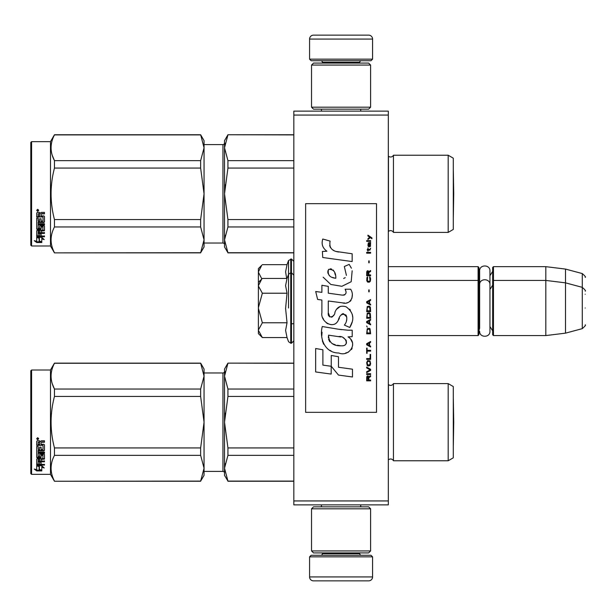 <?xml version="1.0" encoding="UTF-8"?>
<svg xmlns="http://www.w3.org/2000/svg" width="616" height="616" viewBox="0 0 616 616"><rect width="100%" height="100%" fill="white"/><g stroke="black" fill="none" stroke-linecap="round" stroke-linejoin="round"><path stroke-width="0.92" d="M388.326 111.126L388.326 115.061L293.824 115.061L293.824 111.126L388.326 111.126M388.326 500.939L293.824 500.939L293.824 504.874L388.326 504.874L388.326 115.061M293.824 500.939L293.824 115.061M388.326 266.659L478.101 266.659L478.101 335.566L388.326 335.566M478.101 266.659L478.886 267.444L478.886 334.773L478.101 335.566M492.669 281.227L493.455 280.434L493.455 266.659L492.669 267.444L492.669 334.773L493.455 335.566L493.455 280.434L545.822 280.434L545.822 335.566L493.455 335.566M493.455 266.659L545.822 266.659L545.822 280.434L565.511 282.852L565.511 333.148L545.822 335.566M585.2 291.152C586.009 291.052 585.031 289.79 582.282 287.349L582.282 273.566L565.511 269.077L565.511 282.852L582.282 287.349L582.282 328.651L565.511 333.148M585.2 308L585.2 308C585.2 329.729 585.2 329.729 585.2 308C585.2 286.271 585.2 286.271 585.2 308M585.2 294.217C585.2 272.488 585.2 272.488 585.2 294.217M261.785 336.99L258.389 333.595L258.389 282.405L261.777 279.017M261.762 279.033L258.389 285.678M258.389 330.322L262.347 337.553L287.033 337.553L285.593 330.384L287.033 322.776L285.593 308.439L287.033 293.224L285.593 285.616L287.033 278.447L262.347 278.447M288.534 308L288.534 274.312L288.534 308M258.389 285.993L262.347 293.224L258.389 307.692M287.033 293.224L262.347 293.224M258.389 308.308L262.347 322.776L258.389 330.007M287.033 322.776L262.347 322.776M262.347 337.553L261.762 336.967M258.389 282.405L258.389 268.622L261.777 265.234M261.762 265.25L258.389 271.902M286.679 278.447L285.593 271.833L287.033 264.664L288.534 260.53L288.534 274.312L290.752 272.757L290.752 343.243L291.46 343.243L293.824 340.879M287.033 264.664L262.347 264.664M258.389 272.21L261.846 278.948M372.572 59.151L309.579 59.151L311.149 60.722L371.001 60.722L372.572 59.151L372.572 39.07A3.935 3.935 -137.2 0 0 368.637 35.135L354.855 35.135M321.429 111.126L321.429 109.155M360.722 111.126L360.722 109.155M359.775 63.086L359.775 62.301L322.368 62.301L322.368 63.086M320.797 60.722A1.578 1.578 137.8 0 1 322.368 62.301M361.353 60.722A1.578 1.578 -137.8 0 0 359.775 62.301M309.579 59.151L309.579 39.07L372.572 39.07M327.296 35.135L313.513 35.135A3.935 3.935 137.2 0 0 309.579 39.07M313.513 35.135L368.637 35.135M309.579 556.849L372.572 556.849L371.001 555.278L311.149 555.278L309.579 556.849L309.579 576.93A3.935 3.935 42.8 0 0 313.513 580.865L327.296 580.865M360.722 504.874L360.722 506.845M321.429 504.874L321.429 506.845M322.368 552.914L322.368 553.699L359.775 553.699L359.775 552.914M361.353 555.278A1.578 1.578 -42.2 0 1 359.775 553.699M320.797 555.278A1.578 1.578 42.2 0 0 322.368 553.699M372.572 556.849L372.572 576.93L309.579 576.93M354.855 580.865L368.637 580.865A3.935 3.935 -42.8 0 0 372.572 576.93M368.637 580.865L313.513 580.865M311.542 65.057L313.513 63.086L368.637 63.086L370.609 65.057L311.542 65.057L311.542 107.184L370.609 107.184L368.637 109.155L313.513 109.155L311.542 107.184M370.609 107.184L370.609 65.057M370.609 550.943L368.637 552.914L313.513 552.914L311.542 550.943L370.609 550.943L370.609 508.816L311.542 508.816L313.513 506.845L368.637 506.845L370.609 508.816M311.542 508.816L311.542 550.943M478.886 330.838L479.633 328.29L479.633 284.746L479.633 287.71L478.886 285.162M478.886 271.379L479.633 273.935L479.633 270.971C479.317 264.31 490.274 264.318 489.951 270.971L489.951 331.254C490.274 337.907 479.317 337.907 479.633 331.254M479.633 270.971L479.633 284.746C479.317 278.093 490.274 278.093 489.951 284.746M448.178 383.599L448.178 460.776L453.291 457.819L453.291 386.555L448.178 383.599L393.447 383.599A3.149 3.149 0 0 1 388.465 384.53L388.326 459.99M393.447 383.599L393.447 460.776A3.149 3.149 0 0 0 388.465 459.844M227.935 363.278L224.524 376.153L224.524 369.03L227.935 363.124L293.824 363.278M224.524 376.153L227.935 389.027L227.935 396.442L224.524 422.191L224.524 376.153L224.971 371.633M224.971 413.159L224.524 422.191L227.935 447.932L227.935 455.347L293.824 455.347M227.935 447.932L293.824 447.932M227.935 481.096L224.524 475.344L224.524 468.222L227.935 481.096L293.824 481.096M227.935 455.347L224.524 468.222L224.971 463.709M227.935 389.027L293.824 389.027M204.05 372.973L222.954 372.973L222.954 471.409L204.05 471.409M222.954 372.973A1.578 1.578 -136.3 0 0 224.524 371.394M222.954 471.409A1.578 1.578 -43.7 0 1 224.524 472.98M224.524 422.191L224.524 468.222M227.935 396.442L293.824 396.442M448.178 460.776L393.447 460.776M31.585 370.016L30.8 370.801L30.8 473.573L31.585 474.358L31.585 370.016L50.489 370.016L54.462 363.124L200.639 363.124L204.05 369.03L204.05 376.13L200.639 363.124M50.489 370.016L50.489 474.358L54.462 481.25L200.639 481.096L204.05 468.245L204.05 475.344L200.639 481.096M52.314 383.845L54.462 389.027L200.639 389.027L204.05 376.13M204.05 468.245L204.05 422.137L200.639 396.442L200.639 389.027M204.05 422.137L204.05 376.176M204.05 468.198L200.639 455.347L200.639 447.932L204.05 422.237M54.462 481.096C49.958 472.51 49.958 463.933 54.462 455.347L54.462 447.932L200.639 447.932M54.462 447.932C49.958 430.769 49.958 413.606 54.462 396.442L200.639 396.442M54.462 396.442L54.462 389.027C49.958 380.442 49.958 371.864 54.462 363.278L200.639 363.278M54.462 455.347L200.639 455.347M39.386 465.842L39.386 466.512L36.706 465.658L41.703 465.658L44.221 467.975L41.788 467.259L41.788 470.793L39.386 470.224L39.386 465.842L38.785 465.658M41.788 470.062L39.386 469.5M41.703 465.142L36.829 465.003M41.788 466.574L41.788 467.259L41.788 466.574L43.082 466.959M39.108 466.428L38.23 465.658M39.108 469.569L39.108 466.597L36.706 465.835L36.706 468.976M36.706 465.835L36.706 469.7L34.227 469.046L36.744 470.917L41.788 470.917L39.108 470.293L39.108 466.597M39.108 470.185L36.744 470.185L35.659 469.423M36.744 470.917L36.744 470.185M41.08 449.149L41.08 447.162L41.08 449.565L43.005 449.357L43.005 445.276L36.706 445.06L36.706 441.403L37.314 440.779L39.501 440.779L40.41 441.703L41.31 440.779L44.468 440.779L44.468 441.949L41.688 441.949L41.08 442.858L41.688 441.949M43.005 445.276L36.706 445.407L36.706 441.403M44.468 449.942L44.468 444.868L44.468 450.365L43.852 450.889L38.161 450.889L38.161 450.458L43.852 450.458L44.468 449.942M44.468 452.113L44.468 453.314L38.161 453.314L38.161 452.845L44.468 452.845L44.468 452.113L38.161 452.113L38.161 450.889M41.08 458.943L44.468 458.52L44.468 454.539L44.468 459.082L41.08 459.505L41.08 460.83L44.468 461.199L38.161 461.199L38.161 461.8L38.161 461.199M39.624 463.648L39.624 462.177L39.624 464.287L38.161 464.141L38.161 461.8L44.468 461.8L44.468 460.83M41.08 461.577L39.624 461.8M41.08 463.648L41.08 462.177L39.624 462.177M44.468 464.287L44.468 465.142L36.706 464.787L36.706 459.082L36.706 464.141L44.468 464.487L41.08 464.287L41.08 462.177M43.005 455.417L41.08 455.417L41.08 454.916L43.005 454.916L42.773 458.643L37.314 458.643L36.706 459.082M41.08 455.417L41.08 457.442L40.463 457.888L37.314 457.888L36.706 456.91L36.706 446.515L36.706 457.442L37.314 457.888M41.08 456.91L37.314 457.349M38.161 459.675L39.624 459.505L39.624 460.83L38.161 460.668L38.161 459.105L38.161 460.09M38.161 442.488L38.161 444.282L39.624 444.282L39.624 442.25L38.161 442.488M39.624 441.949L38.161 442.18M39.624 459.505L39.624 458.943L38.161 459.105M39.624 449.149L39.624 447.162L39.624 449.565L38.4 449.565L38.161 446.515L36.706 446.515M38.161 448.941L38.161 446.515M39.624 456.086L39.624 454.539L40.233 454.054L43.852 454.054L44.468 454.539M37.692 437.676L38.677 438.731L37.692 439.762L36.706 438.731L37.692 437.676M38.669 438.6L37.692 439.501L36.714 438.6M41.688 442.25L44.468 442.25L44.468 440.779M44.468 444.868L43.852 444.282L41.08 444.282L41.08 442.858M39.624 454.539L39.624 456.602L38.161 456.602L38.161 453.314M41.08 447.162L39.624 447.162M31.585 474.358L50.489 474.358M37.876 438.538L38.377 438.292L37.876 438.538M453.322 398.822L453.73 422.191L453.322 445.553L453.291 398.806M448.178 155.224L448.178 232.401L453.291 229.445L453.291 158.181L448.178 155.224L393.447 155.224L393.447 232.401A3.149 3.149 0 0 0 388.465 231.47L388.326 231.616M204.05 144.591L222.954 144.591L222.954 243.035A1.578 1.578 -43.7 0 1 224.524 244.606A1.578 1.578 -43.7 0 0 222.954 243.035L204.05 243.035M393.447 155.224A3.149 3.149 0 0 1 388.465 156.156L388.465 231.47M204.05 239.87L204.05 193.763L200.639 168.068L200.639 160.653L204.05 147.802L204.05 140.656L200.639 134.75L54.462 134.75L50.489 141.642L50.489 245.984L54.462 252.876L200.639 252.722L204.05 239.87L204.05 246.97L200.639 252.722M30.8 245.199L31.585 245.984L30.8 245.199L30.8 142.427L31.585 141.642L50.489 141.642M448.178 232.401L393.447 232.401A3.149 3.149 0 0 0 390.613 230.63M227.935 134.904L224.524 147.778L224.524 140.656L227.935 134.75L293.824 134.904M224.524 147.778L227.935 160.653L227.935 168.068L224.524 193.809L224.524 147.778L224.971 143.258M224.971 184.777L224.524 193.809L227.935 219.558L227.935 226.973L293.824 226.973M227.935 219.558L293.824 219.558M227.935 252.722L224.524 246.97L224.524 239.847L227.935 252.722L293.824 252.722M227.935 226.973L224.524 239.847L224.971 235.327M227.935 160.653L293.824 160.653M222.954 144.591A1.578 1.578 -136.3 0 0 224.524 143.02M224.524 193.809L224.524 239.847M227.935 168.068L293.824 168.068M390.613 156.995A3.149 3.149 0 0 1 388.465 156.156L388.326 156.01M204.05 140.656L200.639 134.75L204.05 147.755M30.8 142.427L31.585 141.642L31.585 245.984L50.489 245.984L54.462 252.876L200.639 252.876M52.314 155.471L54.462 160.653L200.639 160.653M204.05 193.763L204.05 147.802M204.05 239.824L200.639 226.973L200.639 219.558L204.05 193.863M54.462 252.722C49.958 244.136 49.958 235.558 54.462 226.973L54.462 219.558L200.639 219.558M54.462 219.558C49.958 202.395 49.958 185.231 54.462 168.068L200.639 168.068M54.462 168.068L54.462 160.653C49.958 152.067 49.958 143.489 54.462 134.904L200.639 134.904M54.462 226.973L200.639 226.973M39.386 237.468L39.386 238.138L36.706 237.283L41.703 237.283L44.221 239.601L41.788 238.885L41.788 242.419L39.386 241.849L39.386 237.468L38.785 237.283M41.788 241.688L39.386 241.125M41.703 236.767L36.829 236.629M41.788 238.2L41.788 238.885L41.788 238.2L43.082 238.577M39.108 238.053L38.23 237.283M39.108 241.195L39.108 238.223L36.706 237.46L36.706 240.602M36.706 237.46L36.706 241.318L34.227 240.671L36.744 242.542L41.788 242.542L39.108 241.919L39.108 238.223M39.108 241.811L36.744 241.811L35.659 241.049M36.744 242.542L36.744 241.811M41.08 220.774L41.08 218.788L41.08 221.19L43.005 220.982L43.005 216.901L36.706 216.686L36.706 213.028L37.314 212.405L39.501 212.405L40.41 213.329L41.31 212.405L44.468 212.405L44.468 213.575L41.688 213.575L41.08 214.484L41.688 213.575M43.005 216.901L36.706 217.032L36.706 213.028M44.468 221.567L44.468 216.493L44.468 221.991L43.852 222.515L38.161 222.515L38.161 222.083L43.852 222.083L44.468 221.567M44.468 223.739L44.468 224.94L38.161 224.94L38.161 224.47L44.468 224.47L44.468 223.739L38.161 223.739L38.161 222.515M41.08 230.569L44.468 230.145L44.468 226.164L44.468 230.707L41.08 231.131L41.08 232.455L44.468 232.825L38.161 232.825L38.161 233.418L38.161 232.825M39.624 235.274L39.624 233.803L39.624 235.905L38.161 235.766L38.161 233.418L44.468 233.418L44.468 232.455M41.08 233.202L39.624 233.418M41.08 235.274L41.08 233.803L39.624 233.803M44.468 235.905L44.468 236.767L36.706 236.413L36.706 230.707L36.706 235.766L44.468 236.113L41.08 235.905L41.08 233.803M43.005 227.042L41.08 227.042L41.08 226.542L43.005 226.542L42.773 230.269L37.314 230.269L36.706 230.707M41.08 227.042L41.08 229.067L40.463 229.514L37.314 229.514L36.706 228.536L36.706 218.141L36.706 229.067L37.314 229.514M41.08 228.536L37.314 228.975M38.161 231.3L39.624 231.131L39.624 232.455L38.161 232.294L38.161 230.73L38.161 231.716M38.161 214.114L38.161 215.908L39.624 215.908L39.624 213.875L38.161 214.114M39.624 213.575L38.161 213.806M39.624 231.131L39.624 230.569L38.161 230.73M39.624 220.774L39.624 218.788L39.624 221.19L38.4 221.19L38.161 218.141L36.706 218.141M38.161 220.566L38.161 218.141M39.624 227.712L39.624 226.164L40.233 225.679L43.852 225.679L44.468 226.164M37.692 209.301L38.677 210.356L37.692 211.388L36.706 210.356L37.692 209.301M38.669 210.225L37.692 211.126L36.714 210.225M41.688 213.875L44.468 213.875L44.468 212.405M44.468 216.493L43.852 215.908L41.08 215.908L41.08 214.484M39.624 226.164L39.624 228.228L38.161 228.228L38.161 224.94M41.08 218.788L39.624 218.788M37.876 210.164L38.377 209.917L37.876 210.164M453.73 193.809L453.322 217.179L453.291 170.432L453.73 193.809L453.322 170.447M371.949 238.731L371.949 237.907L367.929 235.158L367.929 235.982L369.685 237.222L367.929 238.731L367.929 239.555L370.27 237.63L371.949 238.731M370.609 380.842L370.609 380.018L368.845 380.018L368.845 377.677L370.609 376.576L370.609 375.614L368.676 376.853L368.175 375.891L367.336 375.891L366.751 376.853L366.666 380.842L370.609 380.842M366.666 374.513L370.609 374.513L370.609 373.689L366.666 373.689L366.666 374.513M366.666 372.588L370.609 370.385L370.609 369.284L366.666 367.09L366.666 367.914L370.101 369.839L366.666 371.764L366.666 372.588M366.666 362.685L367.252 365.573L368.006 365.989L370.024 365.573L370.609 363.786L370.024 360.899L367.59 360.622L366.666 362.685M366.666 358.558L366.666 359.382L370.609 359.382L370.609 354.431L370.101 354.431L370.101 358.558L366.666 358.558M370.609 342.327L370.609 341.495L366.666 343.697L366.666 344.798L370.609 347L370.609 346.177L369.6 345.622L369.6 342.873L370.609 342.327M370.024 328.705L369.269 328.29L367.252 328.705L366.666 333.795L370.609 333.795L370.024 328.705M367.252 327.188L366.666 325.956L367.252 327.188M366.666 322.653L370.609 324.855L370.609 324.024L369.6 323.477L369.6 320.728L370.609 320.174L370.609 319.35L366.666 321.552L366.666 322.653M370.355 313.706L369.269 312.743L367.252 313.159L366.666 318.249L370.609 318.249L370.355 313.706M370.355 307.107L369.269 306.144L367.252 306.552L366.666 311.642L370.609 311.642L370.355 307.107M369.184 291.838L369.184 289.913L368.761 289.913L368.761 291.838L369.184 291.838M366.666 253.176L370.609 253.176L370.609 252.352L366.666 252.352L366.666 253.176M370.524 243.959L370.609 242.45L368.345 242.858L367.929 245.199L368.43 246.847L368.43 243.551L368.845 243.412L368.93 245.745L369.6 246.847L370.439 246.3L370.524 243.959M367.09 348.102L366.666 348.102L366.666 353.33L367.09 353.33L367.09 351.128L370.609 351.128L370.609 350.304L367.09 350.304L367.09 348.102M370.609 299.538L366.666 301.74L366.666 302.841L370.609 305.043L370.609 304.219L369.6 303.665L369.6 300.916L370.609 300.362L370.609 299.538M369.939 250.15L370.609 248.225L369.769 249.465L368.26 249.465L367.929 247.948L367.929 249.465L367.252 249.465L367.252 250.15L367.929 250.15L367.929 251.251L368.26 250.15L369.939 250.15M370.024 276.977L369.6 276.838L370.024 280.557L369.269 281.381L367.421 280.965L367.675 276.838L366.92 277.531L366.751 280.696L367.59 282.066L369.269 282.205L370.355 281.243L370.609 278.763L370.024 276.977M370.609 274.913L368.845 274.913L368.845 272.572L370.609 271.471L370.609 270.509L368.676 271.748L368.175 270.786L367.336 270.786L366.751 271.748L366.666 275.737L370.609 275.737L370.609 274.913M369.184 262.809L369.184 260.884L368.761 260.884L368.761 262.809L369.184 262.809M370.609 241.349L370.609 240.656L366.666 240.656L366.666 241.349L370.609 241.349M338.762 252.021C331.793 251.135 328.913 247.501 330.114 241.11L322.784 239.016C321.198 243.982 322.568 248.048 326.904 251.22L322.399 251.467L322.73 257.503L352.167 261.561L352.167 253.769L336.028 251.451M349.18 264.38L344.321 266.528L349.18 264.38L351.389 268.199M328.29 312.728L328.29 300.993L342.288 302.818C350.65 305.536 355.07 295.38 350.589 289.204L345.122 289.204C347.016 292.9 346.061 294.879 342.265 295.133L328.282 293.178L328.282 286.363L321.891 285.262L321.891 292.354L315.7 291.507L317.625 299.445L321.891 300.031L321.891 312.728C320.197 321.668 334.026 330.13 338.338 320.097C339.786 314.815 342.365 313.174 346.092 315.169C347.401 318.749 346.831 322.06 344.375 325.094L349.773 327.466C354.793 319.173 353.569 312.281 346.092 306.799C340.694 305.136 336.975 306.96 334.942 312.274C334.873 317.409 327.327 319.065 328.29 312.728L329.86 316.947M348.032 330.199L338.43 329.221L322.26 326.526C319.227 338.23 324.717 353.014 338.762 352.999C349.195 357.303 358.55 343.081 348.032 336.89L352.213 336.652L352.213 330.199L348.032 330.199M331.254 355.478L331.254 366.289L338.484 375.075L352.475 376.984L352.475 369.192L338.484 367.259L338.484 356.726L331.254 355.478M315.661 371.949L331.185 374.074L331.185 366.281L322.892 365.111L322.892 349.765L315.661 348.51L315.661 371.949M376.515 203.657L305.636 203.657L305.636 412.343L376.515 412.343L376.515 203.657M334.296 250.804L332.832 249.888M330.469 247.655L329.652 245.599M322.353 245.091L322.715 246.1M344.321 266.528L346.423 275.383M345.222 277.639L343.643 278.478M323.161 277.2L330.815 284.453L341.888 286.301L351.182 281.728L352.167 270.778M349.773 327.466L352.367 321.521M352.66 316.971L352.321 314.422M350.412 310.164L349.642 309.194M340.317 306.375L336.552 309.301M333.603 315.2L332.717 316.509M332.324 316.847L331.485 317.209M337.676 321.467L339.401 318.202M340.918 315.238L341.356 314.653M342.072 314.045L343.027 313.675M343.343 313.636L346.754 316.932M346.808 318.942L346.477 320.89M322.892 318.018L323.639 319.666M326.349 322.869L327.943 323.816M330.515 324.57L331.724 324.678M334.627 324.193L336.351 323.092M345.122 289.204L345.992 291.545M344.69 294.91L343.174 295.18M343.374 302.933L344.629 302.995M346.692 302.895L348.24 302.456M349.98 301.455L350.989 300.462M351.944 298.244L352.275 295.18M341.611 329.668L339.054 329.314M345.645 352.983L348.256 352.26M351.49 349.534L352.136 348.125M352.645 345.245L352.606 343.99M352.383 342.573L350.743 339.27M322.053 332.255L321.768 335.889M322.33 340.771L323.67 344.252M329.683 350.242L331.192 351.035M334.835 278.093L332.463 277.431M329.368 275.706L327.889 272.988M327.835 272.703L327.881 270.755M330.207 268.807L331.624 269.046M333.156 269.977L334.242 271.664M334.773 273.034L335.266 274.79M338.762 336.575C345.314 335.273 350.327 346.215 341.487 345.807C333.133 346.138 328.821 342.588 328.559 335.166L340.756 336.975M343.412 337.945L344.09 338.338M345.807 339.77L346.392 341.025M346.508 342.042L346.431 342.658M346.392 343.358L345.16 344.96M342.935 345.799L342.419 345.83M340.217 345.676L337.345 345.268M335.32 344.814L332.163 343.628M329.883 341.88L328.582 339.37M328.397 337.876L328.451 336.197M368.345 380.018L367.09 380.018L367.59 376.576L368.26 376.992L368.345 380.018M367.175 362.685L367.675 361.446L369.6 361.446L370.101 362.685L369.854 364.749L367.675 365.026L367.175 362.685M369.269 343.012L369.269 345.491L367.005 344.252L369.269 343.012M367.175 330.492L367.675 329.252L369.6 329.252L370.101 332.971L367.175 332.971L367.175 330.492M369.269 320.867L369.269 323.338L367.005 322.099L369.269 320.867M367.175 314.945L367.675 313.706L369.6 313.706L370.101 317.425L367.175 317.425L367.175 314.945M367.175 308.346L367.675 307.107L369.6 307.107L370.101 310.818L367.175 310.818L367.175 308.346M369.685 243.412L370.27 244.652L369.939 246.161L369.184 244.922L369.184 243.412L369.685 243.412M369.269 301.055L369.269 303.526L367.005 302.294L369.269 301.055M368.345 274.913L367.09 274.913L367.59 271.471L368.26 271.887L368.345 274.913M335.805 278.24C329.752 277.677 327.327 274.744 328.544 269.438C333.518 269.13 335.936 272.064 335.805 278.24M288.534 260.53L291.46 258.982L291.46 343.243M290.752 258.982L290.752 272.757L291.46 272.757L293.824 275.121M43.852 450.889L43.852 450.458M40.463 457.888L40.463 457.349M43.852 222.515L43.852 222.083M40.463 229.514L40.463 228.975M489.951 275.66L492.669 271.379M565.511 269.077L545.822 266.659M582.282 273.566C585.031 276.007 586.009 277.277 585.2 277.369M291.46 323.747L293.824 323.747M388.326 280.434L478.101 280.434L478.886 281.227M489.951 289.443L492.669 285.162M489.951 326.557L492.669 330.838M582.282 328.651C585.031 326.21 586.009 324.948 585.2 324.848M287.033 337.553L288.534 341.688L290.752 343.243M287.033 278.447L288.534 274.312M291.46 258.982L293.824 261.338M293.824 481.25L227.935 481.25M293.824 363.124L227.935 363.124M54.462 481.25L200.639 481.25M43.005 455.062L41.08 455.062M293.824 252.876L227.935 252.876M293.824 134.75L227.935 134.75M43.005 226.688L41.08 226.688"/></g></svg>
